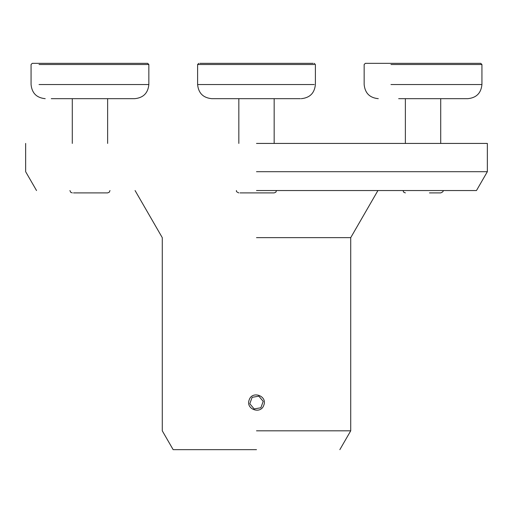 <?xml version="1.0" encoding="UTF-8"?>
<svg xmlns="http://www.w3.org/2000/svg" width="513" height="513" viewBox="0 0 513 513"><rect width="100%" height="100%" fill="white"/><g stroke="black" fill="none" stroke-linecap="round" stroke-linejoin="round"><path stroke-width="0.77" d="M256.5 449.657L173.157 449.657L256.5 449.657M256.5 430.817L350.725 430.817L256.5 430.817M256.5 237.654L350.725 237.654L256.5 237.654M256.5 143.428L487.35 143.428L256.5 143.428M256.5 171.701L487.35 171.701L256.5 171.701M256.5 190.541L476.468 190.541L256.5 190.541M314.283 84.542L197.608 84.542L197.608 64.516L314.283 64.516M313.129 63.343L199.871 63.343L313.129 63.343M211.741 98.676C203.167 97.829 198.454 93.116 197.608 84.542C198.454 93.116 203.167 97.829 211.741 98.676L300.419 98.676M390.964 64.516L481.931 64.516L480.752 63.343L365.327 63.343L364.153 64.516L364.153 84.542C364.993 93.116 369.706 97.829 378.286 98.676M398.665 98.676L467.798 98.676C476.378 97.829 481.091 93.116 481.931 84.542L390.964 84.542M39.046 64.516L148.847 64.516L147.673 63.343L32.248 63.343L31.069 64.516L31.069 84.542C31.909 93.116 36.622 97.829 45.202 98.676M51.262 98.676L134.714 98.676C143.294 97.829 148.007 93.116 148.847 84.542L39.046 84.542M429.452 192.901L440.712 192.901C442.757 192.08 443.54 191.298 443.065 190.541M96.373 192.901L73.494 192.901L107.627 192.901L109.288 192.208L109.981 190.541M262.913 192.901L240.039 192.901L274.166 192.901L275.834 192.208L276.52 190.541M249.196 399.884C252.236 390.316 267.645 395.946 263.804 405.212C260.764 414.78 245.355 409.15 249.196 399.884M249.799 403.718L252.133 397.331L258.834 396.158L263.201 401.378L260.867 407.764L254.166 408.938L249.799 403.718M173.157 449.657L162.275 430.817L162.275 237.654L135.073 190.541M339.843 449.657L350.725 430.817L350.725 237.654L377.927 190.541M476.468 190.541L487.35 171.701L487.35 143.428M36.532 190.541L25.65 171.701L25.65 143.428M197.608 64.516L198.787 63.343M315.392 84.542C314.546 93.116 309.833 97.829 301.259 98.676C309.833 97.829 314.546 93.116 315.392 84.542L315.392 64.516L314.212 63.343M274.166 143.428L274.166 98.676M238.834 143.428L238.834 98.676M481.931 84.542L481.931 64.516M405.373 143.428L405.373 98.676M440.712 143.428L440.712 98.676M148.847 84.542L148.847 64.516M72.288 143.428L72.288 98.676M107.627 143.428L107.627 98.676M403.019 190.541L403.712 192.208L405.373 192.901M69.935 190.541L70.627 192.208L72.288 192.901M236.48 190.541C235.999 191.298 236.782 192.08 238.834 192.901"/></g></svg>
